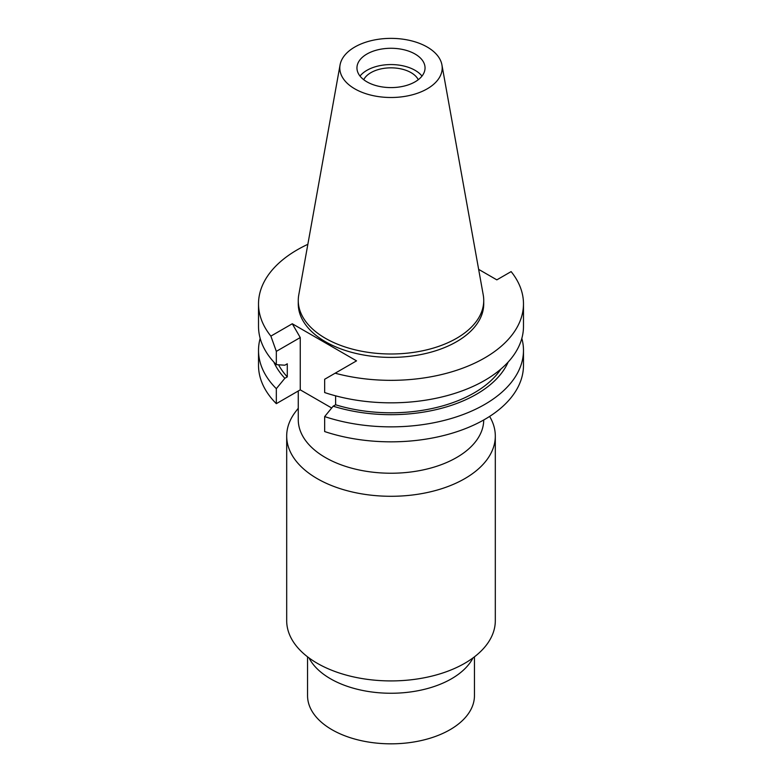 <?xml version="1.0" encoding="UTF-8"?>
<svg xmlns="http://www.w3.org/2000/svg" width="782" height="782" viewBox="0 0 782 782"><rect width="100%" height="100%" fill="white"/><g stroke="black" fill="none" stroke-linecap="round" stroke-linejoin="round"><path stroke-width="1.17" d="M354.793 47.028A51.201 29.56 180 0 1 408.126 40.078A51.201 29.56 180 0 1 441.928 64.886A51.201 29.56 180 0 1 427.207 88.835A51.201 29.56 180 0 1 368.987 94.632A51.201 29.56 180 0 1 340.072 64.886A51.201 29.56 180 0 1 354.793 47.028M366.924 54.036A34.046 19.658 0 0 0 356.954 67.936A34.046 19.658 0 0 0 377.97 86.098A34.046 19.658 0 0 0 415.076 81.836A34.046 19.658 0 0 0 425.046 67.936A34.046 19.658 0 0 0 404.03 49.774A34.046 19.658 0 0 0 366.924 54.036M441.928 64.886L483.237 294.931A92.735 53.538 180 0 1 483.735 300.454A92.735 53.538 180 0 1 456.571 338.313A92.735 53.538 180 0 1 355.517 349.916A92.735 53.538 180 0 1 298.265 300.454A92.735 53.538 180 0 1 298.763 294.931L340.072 64.886M298.265 300.454L298.265 303.856A92.735 53.538 0 0 0 355.517 353.327A92.735 53.538 0 0 0 456.571 341.714A92.735 53.538 0 0 0 483.735 303.856L483.735 300.454M478.652 269.36L496.834 279.858L511.125 271.608A132.481 76.489 180 0 1 523.481 303.856A132.481 76.489 180 0 1 484.674 357.941A132.481 76.489 180 0 1 335.136 373.21L356.543 360.854L292.282 323.758L270.875 336.113A132.481 76.489 180 0 1 258.519 303.856A132.481 76.489 180 0 1 297.326 249.781A132.481 76.489 180 0 1 307.854 244.316M331.695 407.999L300.249 389.847L300.249 337.55L292.282 323.758M324.657 416.581L324.657 431.556A132.481 76.489 0 0 0 484.674 419.435A132.481 76.489 0 0 0 523.481 365.35L523.481 350.375A132.481 76.489 180 0 1 484.674 404.46A132.481 76.489 180 0 1 324.657 416.581L333.181 406.181L335.615 404.783L335.615 395.829M258.519 303.856L258.519 326.348A132.481 76.489 0 0 0 276.329 364.647L284.853 365.204L287.287 363.796L287.287 376.885L284.853 378.283L276.329 388.674A132.481 76.489 180 0 1 258.519 350.375L258.519 365.35A132.481 76.489 0 0 0 276.329 403.659L300.249 389.847M523.481 303.856L523.481 326.348A132.481 76.489 0 0 1 484.674 380.433A132.481 76.489 0 0 1 324.657 392.554L324.657 379.26L335.136 373.21M521.829 338.362A132.481 76.489 180 0 1 523.481 350.375M508.163 362.046A120.868 69.784 180 0 1 476.463 394.245A120.868 69.784 180 0 1 333.181 406.181M335.615 404.783A117.583 67.887 0 0 0 474.146 392.906A117.583 67.887 0 0 0 500.871 369.084M270.875 336.113L276.329 351.362L276.329 364.647M276.329 351.362L300.249 337.55M276.329 388.674L276.329 403.659M258.519 350.375A132.481 76.489 180 0 1 260.171 338.362M278.588 364.803A117.583 67.887 0 0 0 287.287 376.885M284.853 378.283A120.868 69.784 180 0 1 273.837 362.046M298.265 390.99L298.265 419.69A92.735 53.538 0 0 0 355.517 469.161A92.735 53.538 0 0 0 456.571 457.548A92.735 53.538 0 0 0 483.735 419.973M489.61 416.425A104.309 60.224 180 0 1 495.309 436.063A104.309 60.224 180 0 1 464.762 478.652A104.309 60.224 180 0 1 351.079 491.702A104.309 60.224 180 0 1 286.691 436.063A104.309 60.224 180 0 1 295.772 411.479L298.265 408.263M286.691 436.063L286.691 620.693A104.309 60.224 0 0 0 351.079 676.332A104.309 60.224 0 0 0 464.762 663.283A104.309 60.224 0 0 0 495.309 620.693L495.309 436.063M309.007 657.926A85.531 49.383 0 0 0 451.488 678.786A85.531 49.383 0 0 0 472.993 657.926M307.551 656.831L307.551 695.648A83.449 48.181 0 0 0 359.065 740.163A83.449 48.181 0 0 0 450.012 729.714A83.449 48.181 0 0 0 474.449 695.648L474.449 656.831M418.272 79.705A28.377 16.383 0 0 0 370.942 72.638A28.377 16.383 0 0 0 363.728 79.705M360.013 76.079A34.046 19.658 180 0 1 366.924 70.321A34.046 19.658 180 0 1 421.987 76.079"/></g></svg>
